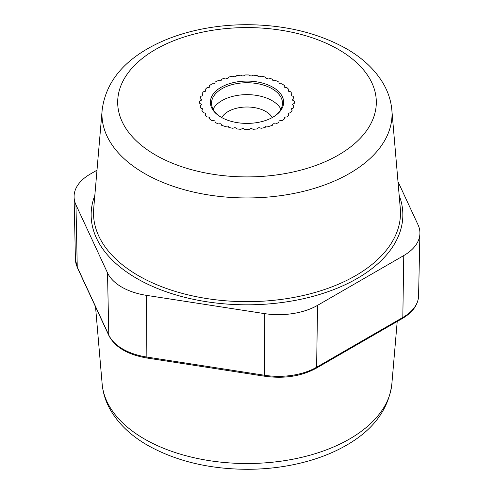 <?xml version="1.0" encoding="UTF-8"?>
<svg xmlns="http://www.w3.org/2000/svg" width="494" height="494" viewBox="0 0 494 494"><rect width="100%" height="100%" fill="white"/><g stroke="black" fill="none" stroke-linecap="round" stroke-linejoin="round"><path stroke-width="0.74" d="M205.621 90.575L205.047 89.661A47.276 27.294 180 0 1 207.147 87.562L208.801 87.389A1.179 0.685 0 0 0 209.777 86.722A1.179 0.685 0 0 0 209.759 86.598L209.468 85.647A47.276 27.294 180 0 1 212.173 83.789L213.846 83.789A1.179 0.685 0 0 0 215.032 83.103L215.032 82.134A47.276 27.294 180 0 1 218.249 80.578L219.904 80.744A1.179 0.685 0 0 0 221.275 80.189L221.565 79.238A47.276 27.294 180 0 1 225.208 78.021L226.783 78.355A1.179 0.685 0 0 0 228.296 77.947L228.87 77.039A47.276 27.294 180 0 1 232.822 76.206L234.273 76.694A1.179 0.685 0 0 0 235.891 76.44L236.731 75.601A47.276 27.294 180 0 1 240.868 75.181L242.153 75.804A1.179 0.685 0 0 0 243.82 75.718L244.901 74.977A47.276 27.294 180 0 1 249.1 74.977L250.18 75.718A1.179 0.685 0 0 0 251.847 75.804L253.132 75.181A47.276 27.294 180 0 1 257.269 75.601L258.109 76.44A1.179 0.685 0 0 0 259.727 76.694L261.178 76.206A47.276 27.294 180 0 1 265.13 77.039L265.704 77.947A1.179 0.685 0 0 0 267.217 78.355L268.792 78.021A47.276 27.294 180 0 1 272.435 79.238L272.725 80.189A1.179 0.685 0 0 0 274.096 80.744L275.751 80.578A47.276 27.294 180 0 1 278.968 82.134L278.968 83.103A1.179 0.685 0 0 0 280.154 83.789L281.827 83.789A47.276 27.294 180 0 1 284.532 85.647L284.241 86.598A1.179 0.685 0 0 0 284.223 86.722A1.179 0.685 0 0 0 285.199 87.389L286.853 87.562A47.276 27.294 180 0 1 288.953 89.661L288.379 90.575A1.179 0.685 0 0 0 288.311 90.803A1.179 0.685 0 0 0 289.089 91.446L290.663 91.779A47.276 27.294 180 0 1 292.102 94.058L291.262 94.897A1.179 0.685 0 0 0 291.102 95.237A1.179 0.685 0 0 0 291.695 95.83L293.146 96.311A47.276 27.294 180 0 1 293.874 98.707L292.8 99.448A1.179 0.685 0 0 0 292.522 99.887A1.179 0.685 0 0 0 292.942 100.406L294.233 101.029A47.276 27.294 180 0 1 294.276 102.246A47.276 27.294 180 0 1 294.233 103.456L292.942 104.08A1.179 0.685 0 0 0 292.522 104.605A1.179 0.685 0 0 0 292.8 105.043L293.874 105.784A47.276 27.294 180 0 1 293.146 108.174L291.695 108.661A1.179 0.685 0 0 0 291.102 109.248A1.179 0.685 0 0 0 291.262 109.594L292.102 110.428A47.276 27.294 180 0 1 290.663 112.712L289.089 113.046A1.179 0.685 0 0 0 288.311 113.682A1.179 0.685 0 0 0 288.379 113.916L288.953 114.83A47.276 27.294 180 0 1 286.853 116.93L285.199 117.097A1.179 0.685 0 0 0 284.223 117.77A1.179 0.685 0 0 0 284.241 117.887L284.532 118.844A47.276 27.294 180 0 1 281.827 120.703L280.154 120.703A1.179 0.685 0 0 0 278.968 121.382L278.968 122.351A47.276 27.294 180 0 1 275.751 123.914L274.096 123.747A1.179 0.685 0 0 0 272.725 124.297L272.435 125.254A47.276 27.294 180 0 1 268.792 126.464L267.217 126.137A1.179 0.685 0 0 0 265.704 126.544L265.13 127.452A47.276 27.294 180 0 1 261.178 128.286L259.727 127.798A1.179 0.685 0 0 0 258.109 128.051L257.269 128.891A47.276 27.294 180 0 1 253.132 129.311L251.847 128.687A1.179 0.685 0 0 0 250.18 128.773L249.1 129.514A47.276 27.294 180 0 1 244.901 129.514L243.82 128.773A1.179 0.685 0 0 0 242.153 128.687L240.868 129.311A47.276 27.294 180 0 1 236.731 128.891L235.891 128.051A1.179 0.685 0 0 0 234.273 127.798L232.822 128.286A47.276 27.294 180 0 1 228.87 127.452L228.296 126.544A1.179 0.685 0 0 0 226.783 126.137L225.208 126.464A47.276 27.294 180 0 1 221.565 125.254L221.275 124.297A1.179 0.685 0 0 0 219.904 123.747L218.249 123.914A47.276 27.294 180 0 1 215.032 122.351L215.032 121.382A1.179 0.685 0 0 0 213.846 120.703L212.173 120.703A47.276 27.294 180 0 1 209.468 118.844L209.759 117.887A1.179 0.685 0 0 0 209.777 117.77A1.179 0.685 0 0 0 208.801 117.097L207.147 116.93A47.276 27.294 180 0 1 205.047 114.83L205.621 113.916A1.179 0.685 0 0 0 205.689 113.682A1.179 0.685 0 0 0 204.911 113.046L203.337 112.712A47.276 27.294 180 0 1 201.898 110.428L202.738 109.594A1.179 0.685 0 0 0 202.898 109.248A1.179 0.685 0 0 0 202.305 108.661L200.854 108.174A47.276 27.294 180 0 1 200.126 105.784L201.2 105.043A1.179 0.685 0 0 0 201.478 104.605A1.179 0.685 0 0 0 201.058 104.08L199.767 103.456A47.276 27.294 180 0 1 199.724 102.246A47.276 27.294 180 0 1 199.767 101.029L201.058 100.406A1.179 0.685 0 0 0 201.478 99.887A1.179 0.685 0 0 0 201.2 99.448L200.126 98.707A47.276 27.294 180 0 1 200.854 96.311L202.305 95.83A1.179 0.685 0 0 0 202.898 95.237A1.179 0.685 0 0 0 202.738 94.897L201.898 94.058A47.276 27.294 180 0 1 203.337 91.779L204.911 91.446A1.179 0.685 0 0 0 205.689 90.803A1.179 0.685 0 0 0 205.621 90.575A1.179 0.685 0 0 1 205.689 90.803A1.179 0.685 0 0 1 204.911 91.446L203.337 91.779A47.276 27.294 0 0 0 201.898 94.058L202.738 94.897A1.179 0.685 0 0 1 202.898 95.237A1.179 0.685 0 0 1 202.305 95.83L200.854 96.311A47.276 27.294 0 0 0 200.126 98.707L201.2 99.448A1.179 0.685 0 0 1 201.478 99.887A1.179 0.685 0 0 1 201.058 100.406L199.767 101.029A47.276 27.294 0 0 0 199.724 102.246A47.276 27.294 0 0 0 199.767 103.456L201.058 104.08A1.179 0.685 0 0 1 201.478 104.605A1.179 0.685 0 0 1 201.2 105.043L200.126 105.784A47.276 27.294 0 0 0 200.854 108.174L202.305 108.661A1.179 0.685 0 0 1 202.898 109.248A1.179 0.685 0 0 1 202.738 109.594L201.898 110.428A47.276 27.294 0 0 0 203.337 112.712L204.911 113.046A1.179 0.685 0 0 1 205.689 113.682A1.179 0.685 0 0 1 205.621 113.916L205.047 114.83A47.276 27.294 0 0 0 207.147 116.93L208.801 117.097A1.179 0.685 0 0 1 209.777 117.77A1.179 0.685 0 0 1 209.759 117.887L209.468 118.844A47.276 27.294 0 0 0 212.173 120.703L213.846 120.703A1.179 0.685 0 0 1 215.032 121.382L215.032 122.351A47.276 27.294 0 0 0 218.249 123.914L219.904 123.747A1.179 0.685 0 0 1 221.275 124.297L221.565 125.254A47.276 27.294 0 0 0 225.208 126.464L226.783 126.137A1.179 0.685 0 0 1 228.296 126.544L228.87 127.452A47.276 27.294 0 0 0 232.822 128.286L234.273 127.798A1.179 0.685 0 0 1 235.891 128.051L236.731 128.891A47.276 27.294 0 0 0 240.868 129.311L242.153 128.687A1.179 0.685 0 0 1 243.82 128.773L244.901 129.514A47.276 27.294 0 0 0 249.1 129.514L250.18 128.773A1.179 0.685 0 0 1 251.847 128.687L253.132 129.311A47.276 27.294 0 0 0 257.269 128.891L258.109 128.051A1.179 0.685 0 0 1 259.727 127.798L261.178 128.286A47.276 27.294 0 0 0 265.13 127.452L265.704 126.544A1.179 0.685 0 0 1 267.217 126.137L268.792 126.464A47.276 27.294 0 0 0 272.435 125.254L272.725 124.297A1.179 0.685 0 0 1 274.096 123.747L275.751 123.914A47.276 27.294 0 0 0 278.968 122.351L278.968 121.382A1.179 0.685 0 0 1 280.154 120.703L281.827 120.703A47.276 27.294 0 0 0 284.532 118.844L284.241 117.887A1.179 0.685 0 0 1 284.223 117.77A1.179 0.685 0 0 1 285.199 117.097L286.853 116.93A47.276 27.294 0 0 0 288.953 114.83L288.379 113.916A1.179 0.685 0 0 1 288.311 113.682A1.179 0.685 0 0 1 289.089 113.046L290.663 112.712A47.276 27.294 0 0 0 292.102 110.428L291.262 109.594A1.179 0.685 0 0 1 291.102 109.248A1.179 0.685 0 0 1 291.695 108.661L293.146 108.174A47.276 27.294 0 0 0 293.874 105.784L292.8 105.043A1.179 0.685 0 0 1 292.522 104.605A1.179 0.685 0 0 1 292.942 104.08L294.233 103.456A47.276 27.294 0 0 0 294.276 102.246A47.276 27.294 0 0 0 294.233 101.029L292.942 100.406A1.179 0.685 0 0 1 292.522 99.887A1.179 0.685 0 0 1 292.8 99.448L293.874 98.707A47.276 27.294 0 0 0 293.146 96.311L291.695 95.83A1.179 0.685 0 0 1 291.102 95.237A1.179 0.685 0 0 1 291.262 94.897L292.102 94.058A47.276 27.294 0 0 0 290.663 91.779L289.089 91.446A1.179 0.685 0 0 1 288.311 90.803A1.179 0.685 0 0 1 288.379 90.575L288.953 89.661A47.276 27.294 0 0 0 286.853 87.562L285.199 87.389A1.179 0.685 0 0 1 284.223 86.722A1.179 0.685 0 0 1 284.241 86.598L284.532 85.647A47.276 27.294 0 0 0 281.827 83.789L280.154 83.789A1.179 0.685 0 0 1 278.968 83.103L278.968 82.134A47.276 27.294 0 0 0 275.751 80.578L274.096 80.744A1.179 0.685 0 0 1 272.725 80.189L272.435 79.238A47.276 27.294 0 0 0 268.792 78.021L267.217 78.355A1.179 0.685 0 0 1 265.704 77.947L265.13 77.039A47.276 27.294 0 0 0 261.178 76.206L259.727 76.694A1.179 0.685 0 0 1 258.109 76.44L257.269 75.601A47.276 27.294 0 0 0 253.132 75.181L251.847 75.804A1.179 0.685 0 0 1 250.18 75.718L249.1 74.977A47.276 27.294 0 0 0 244.901 74.977L243.82 75.718A1.179 0.685 0 0 1 242.153 75.804L240.868 75.181A47.276 27.294 0 0 0 236.731 75.601L235.891 76.44A1.179 0.685 0 0 1 234.273 76.694L232.822 76.206A47.276 27.294 0 0 0 228.87 77.039L228.296 77.947A1.179 0.685 0 0 1 226.783 78.355L225.208 78.021A47.276 27.294 0 0 0 221.565 79.238L221.275 80.189A1.179 0.685 0 0 1 219.904 80.744L218.249 80.578A47.276 27.294 0 0 0 215.032 82.134L215.032 83.103A1.179 0.685 0 0 1 213.846 83.789L212.173 83.789A47.276 27.294 0 0 0 209.468 85.647L209.759 86.598A1.179 0.685 0 0 1 209.777 86.722A1.179 0.685 0 0 1 208.801 87.389L207.147 87.562A47.276 27.294 0 0 0 205.047 89.661L205.621 90.575M96.991 170.195L90.235 174.098A55.155 31.844 0 0 0 74.081 197.007A55.155 31.844 0 0 0 75.959 204.856L107.513 272.849A55.155 31.844 0 0 0 146.514 295.363L264.278 313.579A55.155 31.844 0 0 0 317.556 305.341L403.765 255.565A55.155 31.844 0 0 0 419.919 233.446A55.155 31.844 0 0 0 418.041 224.807L397.985 181.601M221.732 117.566A26.596 15.351 180 0 1 265.803 111.496A26.596 15.351 0 0 1 272.268 117.566M280.925 109.162A35.457 20.47 0 0 0 272.071 100.634A35.457 20.47 180 0 0 213.075 109.162M221.516 117.442A35.457 20.47 180 0 1 211.543 103.209A35.457 20.47 180 0 1 233.434 84.295A35.457 20.47 180 0 1 272.071 88.735A35.457 20.47 0 0 1 282.457 103.209A35.457 20.47 0 0 1 272.484 117.442M221.09 117.202A36.642 21.156 0 0 0 272.91 117.202A36.642 21.156 0 0 0 272.91 87.29A36.642 21.156 180 0 0 221.09 87.29A36.642 21.156 180 0 0 221.09 117.202L221.09 117.202M338.439 49.456A129.311 74.656 0 0 0 155.561 49.456A129.311 74.656 0 0 0 155.561 155.036A129.311 74.656 180 0 0 338.439 155.036A129.311 74.656 180 0 0 338.439 49.456M102.147 110.076A145.032 83.733 0 0 0 144.446 173.425A145.032 83.733 180 0 0 305.798 190.758A145.032 83.733 180 0 0 391.853 110.076C391.032 100.986 388.278 92.322 383.591 84.097C375.378 70.018 362.954 58.212 346.319 48.671C317.722 32.709 284.143 24.719 245.586 24.7C224.196 24.854 203.837 27.713 184.509 33.283C170.56 37.328 157.957 42.651 146.706 49.246C120.215 64.714 105.358 84.993 102.147 110.076L93.693 208.653A153.498 88.617 180 0 0 138.462 275.701A153.498 88.617 180 0 0 309.232 294.047A153.498 88.617 180 0 0 400.307 208.653L391.853 110.076M399.171 195.383A155.851 89.982 180 0 1 321.94 293.726A155.851 89.982 180 0 1 136.795 278.455A155.851 89.982 180 0 1 94.829 195.383M75.959 204.856L77.249 267.093A53.821 31.073 180 0 1 75.421 259.436L74.081 197.007M107.513 272.849L108.803 335.086L77.249 267.093A2.365 1.865 -24.9 0 0 77.385 267.705L75.421 259.436M146.514 295.363L146.86 357.057A53.821 31.073 180 0 1 108.803 335.086A2.365 1.865 -24.9 0 0 108.939 335.692L77.385 267.705M264.278 313.579L264.623 375.279L146.86 357.057A2.365 0.5 -81.2 0 0 147.113 358.045C127.798 354.729 115.077 347.276 108.939 335.692M317.556 305.341L316.611 367.233A53.821 31.073 180 0 1 264.623 375.279A2.365 0.5 -81.2 0 0 264.877 376.261L147.113 358.045M403.765 255.565L402.82 317.463L316.611 367.233A2.365 1.365 -120 0 1 316.123 368.283C301.408 376.237 284.328 378.898 264.877 376.261M419.919 233.446L418.579 295.875A53.821 31.073 180 0 1 402.82 317.463A2.365 1.365 -120 0 1 402.332 318.513L316.123 368.283M102.147 383.924C102.95 392.816 105.605 401.301 110.113 409.384C118.307 423.685 130.83 435.665 147.681 445.329C176.278 461.291 209.857 469.281 248.414 469.3C269.804 469.146 290.163 466.287 309.491 460.717C323.44 456.672 336.044 451.349 347.294 444.754C373.785 429.286 388.642 409.007 391.853 383.924A145.032 83.733 180 0 1 299.173 457.913A145.032 83.733 180 0 1 144.446 438.993A145.032 83.733 0 0 1 102.147 383.924L95.533 306.799M418.579 295.875C418.109 304.86 412.694 312.406 402.332 318.513M391.853 383.924L397.213 321.471"/></g></svg>

